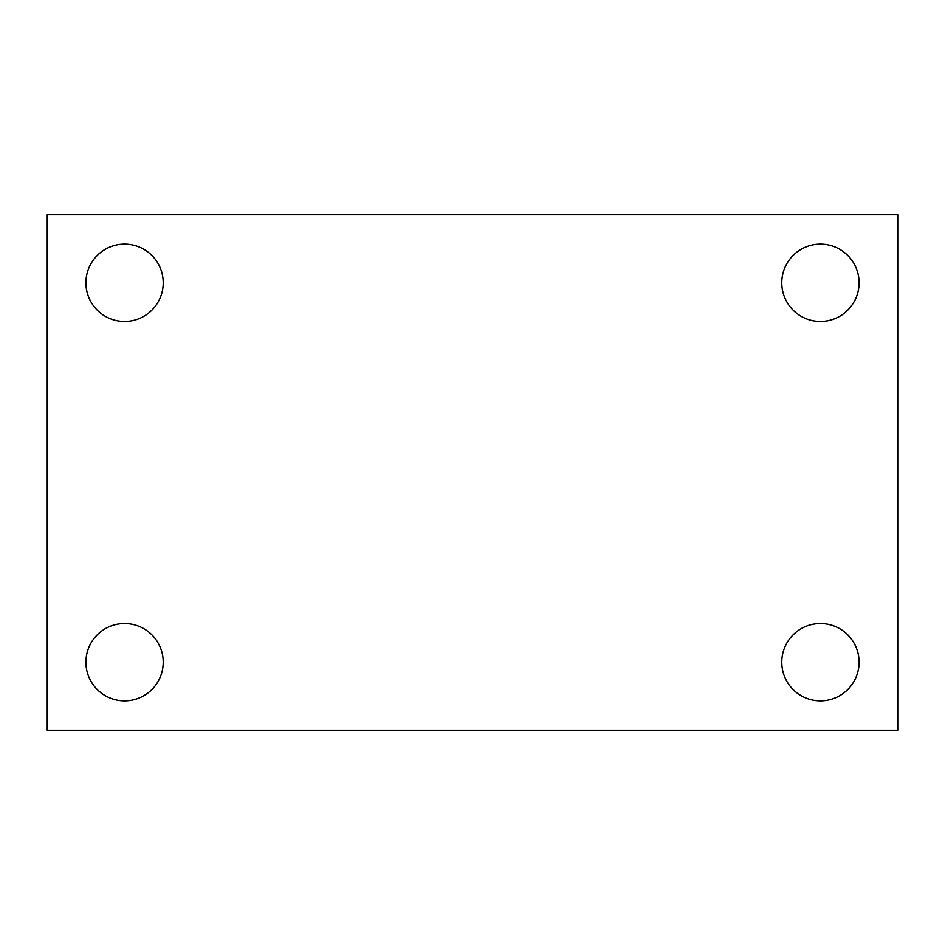 <?xml version="1.0" encoding="UTF-8"?>
<svg xmlns="http://www.w3.org/2000/svg" width="945" height="945" viewBox="0 0 945 945"><rect width="100%" height="100%" fill="white"/><g stroke="black" fill="none" stroke-linecap="round" stroke-linejoin="round"><path stroke-width="1.42" d="M47.25 730.225L47.25 214.775L897.75 214.775L897.75 730.225L47.25 730.225M124.563 700.847A38.662 38.662 0 0 0 163.225 662.185A38.662 38.662 0 0 0 124.563 623.523A38.662 38.662 0 0 0 85.912 662.185A38.662 38.662 0 0 0 124.563 700.847M820.437 700.847A38.662 38.662 0 0 0 859.088 662.185A38.662 38.662 0 0 0 820.437 623.523A38.662 38.662 0 0 0 781.775 662.185A38.662 38.662 0 0 0 820.437 700.847M820.437 321.477A38.662 38.662 0 0 0 859.088 282.815A38.662 38.662 0 0 0 820.437 244.153A38.662 38.662 0 0 0 781.775 282.815A38.662 38.662 0 0 0 820.437 321.477M124.563 321.477A38.662 38.662 0 0 0 163.225 282.815A38.662 38.662 0 0 0 124.563 244.153A38.662 38.662 0 0 0 85.912 282.815A38.662 38.662 0 0 0 124.563 321.477"/></g></svg>
